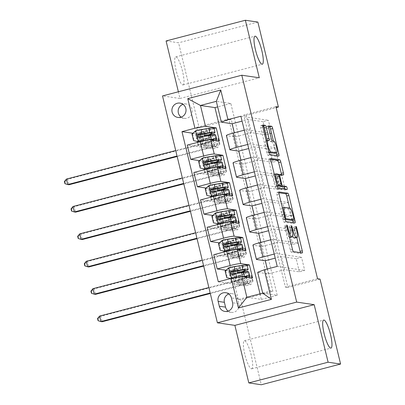 <?xml version="1.0" encoding="UTF-8"?>
<svg xmlns="http://www.w3.org/2000/svg" width="405" height="405" viewBox="0 0 405 405"><rect width="100%" height="100%" fill="white"/><g stroke="black" fill="none" stroke-linecap="round" stroke-linejoin="round"><path stroke-width="0.3" stroke-dasharray="2.02 1.52" d="M289.534 237.29L289.428 237.274A7.108 1.468 75.4 0 1 286.193 230.156L285.474 227.2A1.554 0.319 75.4 0 0 284.766 225.641A1.554 0.319 75.4 0 0 284.74 225.641A1.554 0.319 75.4 0 0 284.791 227.099L290.319 249.956A2.222 0.456 75.4 0 0 291.332 252.183L300.161 253.479A2.222 0.456 75.4 0 0 300.201 253.479A2.222 0.456 75.4 0 0 300.343 252.629M296.779 237.543L294.597 228.536A1.554 0.319 75.4 0 0 293.893 226.982A1.554 0.319 75.4 0 0 293.863 226.982A1.554 0.319 75.4 0 0 293.914 228.435L294.627 231.397L296.769 230.835M292.744 236.485A7.108 1.468 75.4 0 1 290.755 230.825L290.036 227.868A1.554 0.319 75.4 0 0 289.332 226.309A1.554 0.319 75.4 0 0 289.302 226.314A1.554 0.319 75.4 0 0 289.352 227.767L290.066 230.723L292.207 230.167M182.746 84.944A14.489 2.987 75.4 0 0 183.009 84.934A14.489 2.987 75.4 0 0 182.397 70.774A14.489 2.987 75.4 0 0 175.957 56.887A14.489 2.987 75.4 0 0 175.694 56.897A14.489 2.987 75.4 0 0 176.307 71.057A14.489 2.987 75.4 0 0 182.746 84.944M251.424 368.818A14.489 2.987 75.4 0 0 251.687 368.803A14.489 2.987 75.4 0 0 251.075 354.643A14.489 2.987 75.4 0 0 244.635 340.757A14.489 2.987 75.4 0 0 244.367 340.772A14.489 2.987 75.4 0 0 244.979 354.932A14.489 2.987 75.4 0 0 251.424 368.818M181.146 117.141A7.244 7.062 -81.6 0 0 192.071 109.401A7.244 7.062 -81.6 0 0 183.03 104.323M317.545 278.736L285.398 287.13L243.769 115.055L275.916 106.662M299.356 271.836L296.176 258.684L301.533 257.281L304.712 270.434L299.356 271.836L284.614 269.669L268.434 273.891L257.691 272.312M292.729 244.433L289.545 231.28L294.906 229.883L298.085 243.035L292.729 244.433L277.987 242.266L261.807 246.493L253.16 245.222A9.052 0.775 -13.6 0 1 252.933 245.111M286.097 217.034L282.918 203.882L288.274 202.48L291.458 215.632L286.097 217.034L271.355 214.868L255.175 219.09L246.534 217.819A9.052 0.775 -13.6 0 1 246.301 217.713M279.47 189.631L276.286 176.479L281.647 175.081L284.826 188.234L279.47 189.631L264.728 187.464L248.548 191.692L239.902 190.421A9.052 0.775 -13.6 0 1 239.674 190.309M272.838 162.233L269.659 149.081L275.015 147.678L278.2 160.831L272.838 162.233L258.096 160.066L241.917 164.288L233.275 163.018A9.052 0.775 -13.6 0 1 233.047 162.911M266.212 134.83L263.032 121.677L268.388 120.28L271.568 133.432L266.212 134.83L251.47 132.663L235.29 136.89L226.643 135.619A9.052 0.775 -13.6 0 1 226.415 135.508M238.251 299.442L196.622 127.362L228.769 118.969L270.398 291.048L238.251 299.442L240.752 299.806L261.301 384.75M245.779 285.824L242.6 272.671L247.956 271.269L251.14 284.421L245.779 285.824L218.295 281.784M239.152 258.42L235.968 245.268L241.329 243.871L244.509 257.023L239.152 258.42L213.764 254.694M232.521 231.022L229.341 217.87L234.697 216.467L237.882 229.62L232.521 231.022L207.137 227.291M225.894 203.619L222.709 190.466L228.071 189.069L231.25 202.222L225.894 203.619L200.505 199.893M219.267 176.221L216.083 163.068L221.439 161.671L224.623 174.818L219.267 176.221L193.879 172.489M212.635 148.817L209.456 135.665L214.812 134.268L217.991 147.42L212.635 148.817L187.252 145.091M166.08 40.956L178.57 42.788L199.123 127.732L231.265 119.338L272.899 291.413L240.752 299.806M257.863 22.088L178.57 42.788M178.377 91.783L179.997 98.496L162.506 95.924M196.622 127.362L199.123 127.732M320.046 279.106L287.899 287.499L246.27 115.42L276.149 107.619M260.015 293.848L261.362 299.406L246.868 297.28M261.362 299.406L277.223 295.265L262.729 293.139M277.223 295.265L230.82 103.462L216.326 101.336M230.82 103.462L217.672 106.895M268.434 273.891L267.249 269.001M261.807 246.493L260.815 242.408M255.175 219.09L254.188 215.004M248.548 191.692L247.561 187.606M241.917 164.288L240.929 160.203M235.29 136.89L234.303 132.805M285.398 287.13L287.899 287.499M243.769 115.055L246.27 115.42M270.398 291.048L272.899 291.413M228.769 118.969L231.265 119.338M252.578 278.033L236.398 282.26L251.14 284.421M242.6 272.671L226.036 270.236M247.182 265.457L233.214 269.107L247.956 271.269M236.398 282.26L233.214 269.107M235.968 245.268L219.409 242.838M229.341 217.87L212.777 215.435M222.709 190.466L206.15 188.036M216.083 163.068L199.523 160.633M209.456 135.665L192.891 133.235M277.228 266.399L304.712 270.434M274.241 254.051L276.144 253.555L301.533 257.281M296.176 258.684L281.434 256.517L275.228 258.137M284.614 269.669L281.434 256.517M240.904 116.24L268.388 120.28M244.281 130.197L246.184 129.701L271.568 133.432M246.184 129.701L249.632 143.952L275.015 147.678M250.908 157.601L252.811 157.105L278.2 160.831M252.811 157.105L256.259 171.35L281.647 175.081M257.539 184.999L259.443 184.503L284.826 188.234M259.443 184.503L262.891 198.754L288.274 202.48M264.166 212.402L266.07 211.906L291.458 215.632M266.07 211.906L269.517 226.152L294.906 229.883M270.793 239.8L272.697 239.304L298.085 243.035M272.697 239.304L276.144 253.555M245.946 250.634L229.767 254.856L244.509 257.023M240.55 238.059L226.587 241.704L241.329 243.871M229.767 254.856L226.587 241.704M267.614 226.648L269.517 226.152M289.545 231.28L274.803 229.114L268.601 230.734M277.987 242.266L274.803 229.114M260.982 199.25L262.891 198.754M282.918 203.882L268.176 201.715L261.974 203.335M271.355 214.868L268.176 201.715M239.32 223.231L223.14 227.458L237.882 229.62M233.923 210.656L219.956 214.306L234.697 216.467M223.14 227.458L219.956 214.306M254.355 171.847L256.259 171.35M276.286 176.479L261.544 174.312L255.342 175.932M264.728 187.464L261.544 174.312M232.688 195.833L216.508 200.055L231.25 202.222M227.291 183.257L213.329 186.902L228.071 189.069M216.508 200.055L213.329 186.902M247.728 144.448L249.632 143.952M269.659 149.081L254.917 146.914L248.716 148.534M258.096 160.066L254.917 146.914M226.061 168.429L209.881 172.657L224.623 174.818M220.664 155.854L206.697 159.504L221.439 161.671M209.881 172.657L206.697 159.504M263.032 121.677L248.29 119.51L242.084 121.13M251.47 132.663L248.29 119.51M219.429 141.031L203.249 145.253L217.991 147.42M214.037 128.456L200.07 132.101L214.812 134.268M203.249 145.253L200.07 132.101M228.172 311.106A7.017 6.839 -81.6 0 0 238.844 303.674L237.674 298.85A7.017 6.839 -81.6 0 0 228.815 293.964M179.997 98.496L259.291 77.79M290.294 237.376A7.108 1.468 75.4 0 0 290.066 230.723M294.855 238.044A7.108 1.468 75.4 0 0 294.627 231.397M278.848 192.76L276.883 192.471A2.222 0.456 75.4 0 0 276.843 192.476A2.222 0.456 75.4 0 0 276.914 194.552L283.06 219.94A2.222 0.456 75.4 0 0 284.067 222.168L292.896 223.464A2.222 0.456 75.4 0 0 292.942 223.464A2.222 0.456 75.4 0 0 293.078 222.613M292.567 220.133L289.656 208.104M291.686 220.355A1.554 0.319 75.4 0 0 291.61 218.918L290.856 215.794A7.108 1.468 75.4 0 0 287.621 208.681L282.32 207.902A7.108 1.468 75.4 0 0 282.189 207.907A7.108 1.468 75.4 0 0 282.417 214.559L283.171 217.677A1.554 0.319 75.4 0 0 283.88 219.232L285.09 218.918M285.211 219.429L283.88 219.232M285.049 189.165A1.554 0.319 75.4 0 1 284.978 190.026A1.554 0.319 75.4 0 1 284.953 190.026L275.977 188.71A2.222 0.456 75.4 0 1 274.965 186.482L268.819 161.094L270.965 160.537M270.753 159.302L268.793 159.013A2.222 0.456 75.4 0 0 268.748 159.018A2.222 0.456 75.4 0 0 268.819 161.094M280.052 185.91A2.222 0.456 75.4 0 1 279.485 184.245L277.739 177.036A2.222 0.456 75.4 0 1 277.668 174.96A2.222 0.456 75.4 0 1 277.708 174.955L281.293 175.481A2.222 0.456 75.4 0 0 281.333 175.481A2.222 0.456 75.4 0 0 281.47 174.636M278.903 186.204A2.222 0.456 75.4 0 0 278.797 184.143L277.05 176.934A2.222 0.456 75.4 0 0 276.043 174.712L273.993 174.408A5.943 1.225 75.4 0 0 273.886 174.413A5.943 1.225 75.4 0 0 274.134 180.225A5.943 1.225 75.4 0 0 276.777 185.92L277.086 185.839M277.116 185.971L276.777 185.92M269.021 152.513L268.662 152.457A5.943 1.225 75.4 0 1 266.019 146.762A5.943 1.225 75.4 0 1 265.766 140.955A5.943 1.225 75.4 0 1 265.877 140.95L266.844 141.092A2.222 0.456 75.4 0 0 266.885 141.087A2.222 0.456 75.4 0 0 267.037 140.621M274.58 153.308A5.943 1.225 75.4 0 0 274.332 147.501A5.943 1.225 75.4 0 0 271.689 141.801L273.831 141.244M268.495 126.704L266.536 126.416A2.222 0.456 75.4 0 0 266.495 126.416A2.222 0.456 75.4 0 0 266.566 128.496L269.193 139.36A2.222 0.456 75.4 0 0 270.206 141.583L271.689 141.801M276.291 152.862L273.466 141.188M262.658 125.844L260.699 125.555A2.222 0.456 75.4 0 0 260.658 125.56A2.222 0.456 75.4 0 0 260.729 127.636L266.87 153.024A2.222 0.456 75.4 0 0 267.882 155.252L276.711 156.548A2.222 0.456 75.4 0 0 276.752 156.548A2.222 0.456 75.4 0 0 276.888 155.697M246.706 277.172A14.372 1.225 -13.6 0 1 239.654 279.754L238.646 275.587L234.571 276.767A8.262 0.704 166.4 0 0 230.394 278.417A8.262 0.704 166.4 0 0 230.607 278.518L231.417 278.64A1.357 0.278 75.4 0 0 231.437 278.635A1.357 0.278 75.4 0 0 231.397 277.369A1.357 0.278 75.4 0 0 230.779 276.007L229.969 275.891A8.262 0.704 -13.6 0 1 229.762 275.79A8.262 0.704 -13.6 0 1 233.933 274.134L237.259 273.173M247.121 265.224A17.314 1.478 -13.6 0 1 238.378 268.687L239.385 272.854L235.305 274.033A5.321 0.456 166.4 0 0 232.622 275.096A5.321 0.456 166.4 0 0 232.753 275.162L233.564 275.279A1.357 0.278 -104.6 0 1 234.181 276.64A1.357 0.278 -104.6 0 1 234.227 277.911A1.357 0.278 -104.6 0 1 234.201 277.911L233.391 277.789A5.321 0.456 -13.6 0 1 233.255 277.729A5.321 0.456 -13.6 0 1 235.943 276.666L240.018 275.481L241.031 279.647L236.95 280.827A5.321 0.456 166.4 0 0 234.262 281.89A5.321 0.456 166.4 0 0 234.399 281.956L239.755 282.746A4.916 0.42 -13.6 0 0 241.886 282.503L243.375 282.224L249.475 283.12L244.114 284.523L231.614 282.685L230.607 278.518M230.779 278.524L231.528 278.696A5.999 0.511 -13.6 0 1 236.768 277.572L242.939 276.62M231.528 278.696L232.181 278.787A3.058 0.258 -13.6 0 1 234.794 278.23L242.58 277.03A14.372 1.225 -13.6 0 1 244.215 276.807M239.654 279.754L235.578 280.933A8.262 0.704 166.4 0 0 231.402 282.584A8.262 0.704 166.4 0 0 231.614 282.685M247.931 277.349A17.314 1.478 -13.6 0 1 241.031 279.647M225.119 271.046L225.772 271.137L229.529 267.826A3.058 0.258 -13.6 0 1 232.141 267.27L239.932 266.07A14.372 1.225 -13.6 0 1 244.261 265.918A14.372 1.225 -13.6 0 1 237.001 268.793L232.926 269.973A8.262 0.704 166.4 0 0 228.754 271.623A8.262 0.704 166.4 0 0 228.962 271.725L241.466 273.562L243.673 276.529L245.901 276.853A11.32 0.967 -13.6 0 1 246.184 276.99A11.32 0.967 -13.6 0 1 237.684 280.022L208.864 287.545M229.529 267.826L228.876 267.735M238.378 268.687L234.298 269.867A5.321 0.456 166.4 0 0 231.614 270.93A5.321 0.456 166.4 0 0 231.746 270.996L237.102 271.785A4.916 0.42 166.4 0 0 239.233 271.542L240.727 271.264L246.822 272.16L241.466 273.562M225.772 271.137L227.362 277.714L226.714 277.622M232.181 278.787L227.362 277.714M248.766 272.018A17.314 1.478 -13.6 0 1 240.018 275.481M238.646 275.587A14.372 1.225 166.4 0 0 245.906 272.712A14.372 1.225 166.4 0 0 241.572 272.864L233.786 274.063A3.058 0.258 166.4 0 0 232.91 274.225L231.645 274.139M249.475 283.12L250.356 280.609L245 282.007L247.227 282.336A11.32 0.967 -13.6 0 1 247.511 282.472A11.32 0.967 -13.6 0 1 239.011 285.5L210.19 293.023M245 282.007L244.114 284.523M240.727 271.264L243.375 282.224M97.549 318.512L98.05 318.583L98.582 320.775L102.141 321.747L100.815 316.27L238.935 280.204A16.975 1.448 166.4 0 0 251.687 275.663A16.975 1.448 166.4 0 0 251.257 275.456L249.029 275.127L246.822 272.16M210.306 293.503L240.261 285.682A16.975 1.448 166.4 0 0 253.014 281.141A16.975 1.448 166.4 0 0 252.583 280.938L250.356 280.609M98.582 320.775L98.081 320.704M98.05 318.583L100.815 316.27L99.564 316.082M243.673 276.529L249.029 275.127M240.079 249.769A14.372 1.225 -13.6 0 1 233.027 252.35L232.019 248.184L227.939 249.369A8.262 0.704 166.4 0 0 223.768 251.019A8.262 0.704 166.4 0 0 223.975 251.12L224.785 251.237A1.357 0.278 75.4 0 0 224.81 251.237A1.357 0.278 75.4 0 0 224.77 249.966A1.357 0.278 75.4 0 0 224.147 248.609L223.337 248.488A8.262 0.704 -13.6 0 1 223.13 248.386A8.262 0.704 -13.6 0 1 227.306 246.736L230.632 245.774M240.494 237.826A17.314 1.478 -13.6 0 1 231.746 241.289L232.753 245.45L228.678 246.635A5.321 0.456 166.4 0 0 225.99 247.698A5.321 0.456 166.4 0 0 226.127 247.759L226.937 247.88A1.357 0.278 -104.6 0 1 227.554 249.237A1.357 0.278 -104.6 0 1 227.595 250.508A1.357 0.278 -104.6 0 1 227.569 250.508L226.76 250.391A5.321 0.456 -13.6 0 1 226.628 250.325A5.321 0.456 -13.6 0 1 229.316 249.262L233.391 248.083L234.399 252.249L230.323 253.429A5.321 0.456 166.4 0 0 227.635 254.492A5.321 0.456 166.4 0 0 227.767 254.558L233.128 255.342A4.916 0.42 -13.6 0 0 235.259 255.099L236.748 254.826L242.843 255.722L237.487 257.119L224.983 255.282L223.975 251.12M229.513 250.624L235.953 249.627A14.372 1.225 -13.6 0 1 237.588 249.404M233.027 252.35L228.946 253.53A8.262 0.704 166.4 0 0 224.775 255.185A8.262 0.704 166.4 0 0 224.983 255.282M241.299 249.951A17.314 1.478 -13.6 0 1 234.399 252.249M218.492 243.643L219.14 243.739L222.897 240.428A3.058 0.258 -13.6 0 1 225.514 239.871L233.3 238.666A14.372 1.225 -13.6 0 1 237.634 238.515A14.372 1.225 -13.6 0 1 230.374 241.39L226.299 242.57A8.262 0.704 166.4 0 0 222.122 244.225A8.262 0.704 166.4 0 0 222.33 244.321L234.834 246.159L237.046 249.126L239.269 249.455A11.32 0.967 -13.6 0 1 239.557 249.591A11.32 0.967 -13.6 0 1 231.052 252.619L202.237 260.142M222.897 240.428L222.249 240.332M231.746 241.289L227.671 242.468A5.321 0.456 166.4 0 0 224.983 243.532A5.321 0.456 166.4 0 0 225.119 243.597L230.475 244.382A4.916 0.42 166.4 0 0 232.607 244.139L234.095 243.866L240.195 244.762L234.834 246.159M219.14 243.739L220.735 250.315L220.082 250.219M225.55 251.389L220.735 250.315M242.139 244.62A17.314 1.478 -13.6 0 1 233.391 248.083M232.019 248.184A14.372 1.225 166.4 0 0 239.279 245.314A14.372 1.225 166.4 0 0 234.946 245.465L227.159 246.665A3.058 0.258 166.4 0 0 226.279 246.822L225.013 246.741M242.843 255.722L243.729 253.206L238.368 254.608L240.595 254.932A11.32 0.967 -13.6 0 1 240.884 255.069A11.32 0.967 -13.6 0 1 232.379 258.101L203.563 265.624M238.368 254.608L237.487 257.119M234.095 243.866L236.748 254.826M90.922 291.109L91.424 291.185L91.95 293.377L95.509 294.349L94.183 288.866L232.303 252.801A16.975 1.448 166.4 0 0 245.055 248.26A16.975 1.448 166.4 0 0 244.63 248.057L242.403 247.728L240.195 244.762M203.68 266.105L233.629 258.284A16.975 1.448 166.4 0 0 246.382 253.743A16.975 1.448 166.4 0 0 245.956 253.535L243.729 253.206M91.95 293.377L91.454 293.301M91.424 291.185L94.183 288.866L92.937 288.684M237.046 249.126L242.403 247.728M233.447 222.37A14.372 1.225 -13.6 0 1 226.395 224.952L225.388 220.786L221.312 221.965A8.262 0.704 166.4 0 0 217.141 223.616A8.262 0.704 166.4 0 0 217.348 223.717L218.158 223.838A1.357 0.278 75.4 0 0 218.184 223.833A1.357 0.278 75.4 0 0 218.138 222.568A1.357 0.278 75.4 0 0 217.52 221.206L216.71 221.09A8.262 0.704 -13.6 0 1 216.503 220.988A8.262 0.704 -13.6 0 1 220.674 219.333L224.006 218.371M233.867 210.423A17.314 1.478 -13.6 0 1 225.119 213.886L226.127 218.052L222.051 219.232A5.321 0.456 166.4 0 0 219.363 220.295A5.321 0.456 166.4 0 0 219.495 220.36L220.305 220.477A1.357 0.278 -104.6 0 1 220.922 221.839A1.357 0.278 -104.6 0 1 220.968 223.109A1.357 0.278 -104.6 0 1 220.943 223.109L220.133 222.988A5.321 0.456 -13.6 0 1 220.001 222.927A5.321 0.456 -13.6 0 1 222.684 221.864L226.765 220.679L227.772 224.846L223.692 226.025A5.321 0.456 166.4 0 0 221.008 227.089A5.321 0.456 166.4 0 0 221.14 227.154L226.496 227.944A4.916 0.42 -13.6 0 0 228.628 227.701L230.121 227.423L236.216 228.319L230.86 229.721L218.356 227.883L217.348 223.717M222.882 223.221L229.326 222.229A14.372 1.225 -13.6 0 1 230.961 222.006M226.395 224.952L222.32 226.132A8.262 0.704 166.4 0 0 218.148 227.782A8.262 0.704 166.4 0 0 218.356 227.883M234.672 222.548A17.314 1.478 -13.6 0 1 227.772 224.846M211.866 216.245L212.514 216.336L216.27 213.025A3.058 0.258 -13.6 0 1 218.887 212.468L226.673 211.268A14.372 1.225 -13.6 0 1 231.007 211.116A14.372 1.225 -13.6 0 1 223.747 213.992L219.667 215.171A8.262 0.704 166.4 0 0 215.495 216.822A8.262 0.704 166.4 0 0 215.703 216.923L228.207 218.761L230.415 221.727L232.642 222.051A11.32 0.967 -13.6 0 1 232.926 222.188A11.32 0.967 -13.6 0 1 224.426 225.22L195.61 232.743M216.27 213.025L215.622 212.934M225.119 213.886L221.039 215.065A5.321 0.456 166.4 0 0 218.356 216.128A5.321 0.456 166.4 0 0 218.487 216.194L223.849 216.984A4.916 0.42 166.4 0 0 225.98 216.741L227.468 216.462L233.564 217.358L228.207 218.761M212.514 216.336L214.103 222.912L213.455 222.821M218.923 223.985L214.103 222.912M235.507 217.217A17.314 1.478 -13.6 0 1 226.765 220.679M225.388 220.786A14.372 1.225 166.4 0 0 232.647 217.91A14.372 1.225 166.4 0 0 228.314 218.062L220.528 219.262A3.058 0.258 166.4 0 0 219.652 219.424L218.386 219.343M236.216 228.319L237.097 225.808L231.741 227.205L233.969 227.534A11.32 0.967 -13.6 0 1 234.252 227.671A11.32 0.967 -13.6 0 1 225.752 230.698L196.936 238.221M231.741 227.205L230.86 229.721M227.468 216.462L230.121 227.423M84.296 263.711L84.792 263.782L85.323 265.974L88.882 266.946L87.556 261.468L225.676 225.403A16.975 1.448 166.4 0 0 238.429 220.862A16.975 1.448 166.4 0 0 237.998 220.654L235.771 220.325L233.564 217.358M197.048 238.702L227.002 230.88A16.975 1.448 166.4 0 0 239.755 226.339A16.975 1.448 166.4 0 0 239.325 226.137L237.097 225.808M85.323 265.974L84.822 265.903M84.792 263.782L87.556 261.468L86.305 261.281M230.415 221.727L235.771 220.325M226.82 194.967A14.372 1.225 -13.6 0 1 219.768 197.549L218.761 193.382L214.68 194.567A8.262 0.704 166.4 0 0 210.509 196.217A8.262 0.704 166.4 0 0 210.716 196.319L211.526 196.435A1.357 0.278 75.4 0 0 211.552 196.435A1.357 0.278 75.4 0 0 211.511 195.164A1.357 0.278 75.4 0 0 210.894 193.808L210.084 193.686A8.262 0.704 -13.6 0 1 209.871 193.585A8.262 0.704 -13.6 0 1 214.048 191.935L217.374 190.973M227.235 183.025A17.314 1.478 -13.6 0 1 218.487 186.487L219.5 190.649L215.419 191.833A5.321 0.456 166.4 0 0 212.731 192.896A5.321 0.456 166.4 0 0 212.868 192.957L213.678 193.079A1.357 0.278 -104.6 0 1 214.296 194.435A1.357 0.278 -104.6 0 1 214.341 195.706A1.357 0.278 -104.6 0 1 214.316 195.706L213.506 195.59A5.321 0.456 -13.6 0 1 213.369 195.524A5.321 0.456 -13.6 0 1 216.057 194.461L220.133 193.281L221.14 197.448L217.065 198.627A5.321 0.456 166.4 0 0 214.377 199.69A5.321 0.456 166.4 0 0 214.513 199.756L219.869 200.541A4.916 0.42 -13.6 0 0 222.001 200.298L223.489 200.024L229.584 200.92L224.228 202.318L211.724 200.48L210.716 196.319M216.255 195.823L222.694 194.83A14.372 1.225 -13.6 0 1 224.329 194.602M219.768 197.549L215.688 198.728A8.262 0.704 166.4 0 0 211.516 200.384A8.262 0.704 166.4 0 0 211.724 200.48M228.045 195.149A17.314 1.478 -13.6 0 1 221.14 197.448M205.234 188.841L205.887 188.938L209.638 185.627A3.058 0.258 -13.6 0 1 212.255 185.07L220.042 183.87A14.372 1.225 -13.6 0 1 224.375 183.713A14.372 1.225 -13.6 0 1 217.115 186.589L213.04 187.768A8.262 0.704 166.4 0 0 208.864 189.424A8.262 0.704 166.4 0 0 209.076 189.52L221.576 191.357L223.788 194.324L226.015 194.653A11.32 0.967 -13.6 0 1 226.299 194.79A11.32 0.967 -13.6 0 1 217.799 197.817L188.978 205.34M209.638 185.627L208.99 185.53M218.487 186.487L214.412 187.667A5.321 0.456 166.4 0 0 211.724 188.73A5.321 0.456 166.4 0 0 211.861 188.796L217.217 189.581A4.916 0.42 166.4 0 0 219.348 189.338L220.836 189.064L226.937 189.96L221.576 191.357M205.887 188.938L207.476 195.514L206.823 195.418M212.291 196.587L207.476 195.514M228.881 189.818A17.314 1.478 -13.6 0 1 220.133 193.281M218.761 193.382A14.372 1.225 166.4 0 0 226.02 190.512A14.372 1.225 166.4 0 0 221.687 190.664L213.901 191.864A3.058 0.258 166.4 0 0 213.025 192.021L211.759 191.94M229.584 200.92L230.47 198.404L225.114 199.807L227.342 200.131A11.32 0.967 -13.6 0 1 227.625 200.267A11.32 0.967 -13.6 0 1 219.125 203.3L190.304 210.823M225.114 199.807L224.228 202.318M220.836 189.064L223.489 200.024M77.664 236.307L78.165 236.383L78.697 238.575L82.25 239.547L80.929 234.065L219.044 197.999A16.975 1.448 166.4 0 0 231.797 193.458A16.975 1.448 166.4 0 0 231.371 193.256L229.144 192.927L226.937 189.96M190.421 211.304L220.371 203.482A16.975 1.448 166.4 0 0 233.123 198.941A16.975 1.448 166.4 0 0 232.698 198.733L230.47 198.404M78.697 238.575L78.195 238.499M78.165 236.383L80.929 234.065L79.679 233.882M223.788 194.324L229.144 192.927M220.188 167.569A14.372 1.225 -13.6 0 1 213.136 170.151L212.129 165.984L208.054 167.164A8.262 0.704 166.4 0 0 203.882 168.814A8.262 0.704 166.4 0 0 204.09 168.915L204.9 169.037A1.357 0.278 75.4 0 0 204.925 169.032A1.357 0.278 75.4 0 0 204.879 167.766A1.357 0.278 75.4 0 0 204.262 166.404L203.452 166.288A8.262 0.704 -13.6 0 1 203.244 166.187A8.262 0.704 -13.6 0 1 207.416 164.531L210.747 163.569M220.609 155.621A17.314 1.478 -13.6 0 1 211.861 159.084L212.868 163.25L208.793 164.43A5.321 0.456 166.4 0 0 206.105 165.493A5.321 0.456 166.4 0 0 206.236 165.559L207.046 165.675A1.357 0.278 -104.6 0 1 207.669 167.037A1.357 0.278 -104.6 0 1 207.709 168.308A1.357 0.278 -104.6 0 1 207.684 168.308L206.874 168.186A5.321 0.456 -13.6 0 1 206.742 168.126A5.321 0.456 -13.6 0 1 209.425 167.062L213.506 165.883L214.513 170.044L210.433 171.224A5.321 0.456 166.4 0 0 207.75 172.292A5.321 0.456 166.4 0 0 207.881 172.353L213.243 173.143A4.916 0.42 -13.6 0 0 215.374 172.9L216.862 172.621L222.958 173.517L217.601 174.919L205.097 173.082L204.09 168.915M209.623 168.419L216.067 167.427A14.372 1.225 -13.6 0 1 217.703 167.204M213.136 170.151L209.061 171.33A8.262 0.704 166.4 0 0 204.889 172.981A8.262 0.704 166.4 0 0 205.097 173.082M221.413 167.746A17.314 1.478 -13.6 0 1 214.513 170.044M198.607 161.443L199.255 161.539L203.011 158.223A3.058 0.258 -13.6 0 1 205.629 157.666L213.415 156.467A14.372 1.225 -13.6 0 1 217.748 156.315A14.372 1.225 -13.6 0 1 210.489 159.19L206.408 160.37A8.262 0.704 166.4 0 0 202.237 162.02A8.262 0.704 166.4 0 0 202.444 162.121L214.949 163.959L217.156 166.926L219.383 167.25A11.32 0.967 -13.6 0 1 219.672 167.386A11.32 0.967 -13.6 0 1 211.167 170.419L182.351 177.942M203.011 158.223L202.363 158.132M211.861 159.084L207.785 160.264A5.321 0.456 166.4 0 0 205.097 161.332A5.321 0.456 166.4 0 0 205.229 161.393L210.59 162.182A4.916 0.42 166.4 0 0 212.721 161.939L214.21 161.661L220.305 162.557L214.949 163.959M199.255 161.539L200.845 168.115L200.197 168.019M205.664 169.184L200.845 168.115M222.249 162.415A17.314 1.478 -13.6 0 1 213.506 165.883M212.129 165.984A14.372 1.225 166.4 0 0 219.394 163.109A14.372 1.225 166.4 0 0 215.06 163.261L207.274 164.46A3.058 0.258 166.4 0 0 206.393 164.622L205.127 164.541M222.958 173.517L223.844 171.006L218.482 172.403L220.71 172.732A11.32 0.967 -13.6 0 1 220.993 172.869A11.32 0.967 -13.6 0 1 212.493 175.897L183.678 183.419M218.482 172.403L217.601 174.919M214.21 161.661L216.862 172.621M71.037 208.909L71.533 208.98L72.065 211.172L75.624 212.144L74.297 206.666L212.417 170.601A16.975 1.448 166.4 0 0 225.17 166.06A16.975 1.448 166.4 0 0 224.745 165.853L222.517 165.529L220.305 162.557M183.794 183.9L213.744 176.079A16.975 1.448 166.4 0 0 226.496 171.538A16.975 1.448 166.4 0 0 226.066 171.335L223.844 171.006M72.065 211.172L71.564 211.101M71.533 208.98L74.297 206.666L73.047 206.479M217.156 166.926L222.517 165.529M213.562 140.165A14.372 1.225 -13.6 0 1 206.51 142.747L205.502 138.581L201.427 139.765A8.262 0.704 166.4 0 0 197.25 141.416A8.262 0.704 166.4 0 0 197.458 141.517L198.268 141.634A1.357 0.278 75.4 0 0 198.293 141.634A1.357 0.278 75.4 0 0 198.253 140.363A1.357 0.278 75.4 0 0 197.635 139.006L196.825 138.885A8.262 0.704 -13.6 0 1 196.617 138.783A8.262 0.704 -13.6 0 1 200.789 137.133L204.115 136.171M213.977 128.223A17.314 1.478 -13.6 0 1 205.234 131.686L206.241 135.847L202.161 137.032A5.321 0.456 166.4 0 0 199.478 138.095A5.321 0.456 166.4 0 0 199.609 138.156L200.419 138.277A1.357 0.278 -104.6 0 1 201.037 139.634A1.357 0.278 -104.6 0 1 201.082 140.905A1.357 0.278 -104.6 0 1 201.057 140.91L200.247 140.788A5.321 0.456 -13.6 0 1 200.11 140.722A5.321 0.456 -13.6 0 1 202.799 139.659L206.874 138.48L207.881 142.646L203.806 143.826A5.321 0.456 166.4 0 0 201.118 144.889A5.321 0.456 166.4 0 0 201.255 144.955L206.611 145.739A4.916 0.42 -13.6 0 0 208.742 145.496L210.23 145.223L216.331 146.119L210.97 147.516L198.465 145.678L197.458 141.517M202.996 141.021L209.436 140.029A14.372 1.225 -13.6 0 1 211.071 139.801M206.51 142.747L202.434 143.927A8.262 0.704 166.4 0 0 198.258 145.582A8.262 0.704 166.4 0 0 198.465 145.678M214.787 140.348A17.314 1.478 -13.6 0 1 207.881 142.646M191.975 134.04L192.628 134.136L196.385 130.825A3.058 0.258 -13.6 0 1 198.997 130.268L206.783 129.068A14.372 1.225 -13.6 0 1 211.116 128.911A14.372 1.225 -13.6 0 1 203.857 131.787L199.781 132.967A8.262 0.704 166.4 0 0 195.61 134.622A8.262 0.704 166.4 0 0 195.817 134.718L208.322 136.556L210.529 139.523L212.757 139.852A11.32 0.967 -13.6 0 1 213.04 139.988A11.32 0.967 -13.6 0 1 204.54 143.016L175.719 150.538M196.385 130.825L195.731 130.729M205.234 131.686L201.153 132.865A5.321 0.456 166.4 0 0 198.47 133.928A5.321 0.456 166.4 0 0 198.602 133.994L203.958 134.779A4.916 0.42 166.4 0 0 206.089 134.536L207.583 134.263L213.678 135.159L208.322 136.556M192.628 134.136L194.218 140.712L193.57 140.616M199.032 141.785L194.218 140.712M215.622 135.017A17.314 1.478 -13.6 0 1 206.874 138.48M205.502 138.581A14.372 1.225 166.4 0 0 212.762 135.71A14.372 1.225 166.4 0 0 208.428 135.862L200.642 137.062A3.058 0.258 166.4 0 0 199.766 137.219L198.501 137.138M216.331 146.119L217.212 143.608L211.856 145.005L214.083 145.329A11.32 0.967 -13.6 0 1 214.367 145.466A11.32 0.967 -13.6 0 1 205.867 148.498L177.046 156.021M211.856 145.005L210.97 147.516M207.583 134.263L210.23 145.223M64.405 181.506L64.906 181.582L65.438 183.774L68.997 184.746L67.67 179.263L205.791 143.198A16.975 1.448 166.4 0 0 218.543 138.657A16.975 1.448 166.4 0 0 218.113 138.454L215.885 138.125L213.678 135.159M177.162 156.502L207.112 148.681A16.975 1.448 166.4 0 0 219.864 144.139A16.975 1.448 166.4 0 0 219.439 143.932L217.212 143.608M65.438 183.774L64.937 183.698M64.906 181.582L67.67 179.263L66.42 179.081M210.529 139.523L215.885 138.125M284.791 227.099L286.932 226.537M293.914 228.435L296.055 227.878M289.352 227.767L291.494 227.205M253.16 245.222L256.608 259.468M246.534 217.819L249.976 232.07M239.902 190.421L243.349 204.667M233.275 163.018L236.722 177.269M226.643 135.619L230.091 149.865M238.844 303.674L232.597 302.753M237.674 298.85L231.427 297.933M286.193 230.156L287.712 229.762M290.036 227.868L291.559 227.473M290.755 230.825L292.273 230.43M294.597 228.536L296.121 228.142M300.161 253.479L302.302 252.917M291.332 252.183L293.473 251.621M290.319 249.956L292.461 249.399M285.474 227.2L286.993 226.8M276.883 192.471L278.949 191.935M292.896 223.464L295.042 222.902M284.067 222.168L286.214 221.606M283.06 219.94L285.201 219.383M276.914 194.552L279.06 193.995M283.171 217.677L284.69 217.277M291.61 218.918L293.752 218.356M290.856 215.794L292.997 215.237M287.621 208.681L289.762 208.119M282.32 207.902L284.462 207.345M282.417 214.559L283.935 214.159M274.965 186.482L277.106 185.925M268.793 159.013L270.859 158.477M281.293 175.481L283.434 174.925M277.708 174.955L279.855 174.398M277.739 177.036L279.258 176.641M279.485 184.245L280.999 183.845M284.953 190.026L287.094 189.469M275.977 188.71L278.119 188.148M273.993 174.408L276.139 173.851M278.797 184.143L280.938 183.581M277.05 176.934L279.197 176.372M276.043 174.712L278.184 174.15M266.844 141.092L268.986 140.53M265.877 140.95L268.019 140.388M268.662 152.457L268.991 152.371M270.206 141.583L272.347 141.026M269.193 139.36L271.335 138.799M266.566 128.496L268.707 127.934M266.536 126.416L268.601 125.874M276.711 156.548L278.853 155.986M267.882 155.252L270.024 154.69M266.87 153.024L269.011 152.467M260.729 127.636L262.87 127.079M260.699 125.555L262.764 125.018M234.201 277.911L231.417 278.64M231.341 278.387L231.407 278.665M232.06 278.761L229.432 267.913M242.58 277.03L241.572 272.864M233.391 277.789L234.399 281.956M237.102 271.785L239.755 282.746M231.746 270.996L232.753 275.162M229.969 275.891L228.962 271.725M247.227 282.336L245.901 276.853M235.943 276.666L236.95 280.827M234.298 269.867L235.305 274.033M235.578 280.933L234.571 276.767M233.933 274.134L233.842 273.755M233.275 271.416L232.926 269.973M237.482 270.768L237.001 268.793M240.94 270.236L239.932 266.07M234.794 278.23L233.786 274.063M233.153 271.436L232.141 267.27M239.233 271.542L241.886 282.503M252.583 280.938L251.257 275.456M239.011 285.5L237.684 280.022M240.261 285.682L238.935 280.204M232.91 274.225L232.192 274.119M233.564 275.279L230.779 276.007M227.569 250.508L224.785 251.237M225.428 251.363L222.806 240.509M235.953 249.627L234.946 245.465M226.76 250.391L227.767 254.558M230.475 244.382L233.128 255.342M225.119 243.597L226.127 247.759M223.337 248.488L222.33 244.321M240.595 254.932L239.269 249.455M229.316 249.262L230.323 253.429M227.671 242.468L228.678 246.635M228.946 253.53L228.314 250.908M228.288 250.811L227.939 249.369M227.306 246.736L227.21 246.356M226.648 244.012L226.299 242.57M230.85 243.364L230.374 241.39M234.308 242.833L233.3 238.666M228.167 250.832L227.159 246.665M226.522 244.033L225.514 239.871M232.607 244.139L235.259 255.099M245.956 253.535L244.63 248.057M232.379 258.101L231.052 252.619M233.629 258.284L232.303 252.801M226.279 246.822L225.56 246.716M226.937 247.88L224.147 248.609M220.943 223.109L218.158 223.838M218.801 223.96L216.174 213.111M229.326 222.229L228.314 218.062M220.133 222.988L221.14 227.154M223.849 216.984L226.496 227.944M218.487 216.194L219.495 220.36M216.71 221.09L215.703 216.923M233.969 227.534L232.642 222.051M222.684 221.864L223.692 226.025M221.039 215.065L222.051 219.232M222.32 226.132L221.687 223.504M221.662 223.408L221.312 221.965M220.674 219.333L220.583 218.953M220.016 216.614L219.667 215.171M224.223 215.966L223.747 213.992M227.681 215.435L226.673 211.268M221.535 223.428L220.528 219.262M219.895 216.635L218.887 212.468M225.98 216.741L228.628 227.701M239.325 226.137L237.998 220.654M225.752 230.698L224.426 225.22M227.002 230.88L225.676 225.403M219.652 219.424L218.933 219.318M220.305 220.477L217.52 221.206M214.316 195.706L211.526 196.435M212.169 196.562L209.547 185.708M222.694 194.83L221.687 190.664M213.506 195.59L214.513 199.756M217.217 189.581L219.869 200.541M211.861 188.796L212.868 192.957M210.084 193.686L209.076 189.52M227.342 200.131L226.015 194.653M216.057 194.461L217.065 198.627M214.412 187.667L215.419 191.833M215.688 198.728L215.055 196.106M215.03 196.01L214.68 194.567M214.048 191.935L213.956 191.555M213.389 189.211L213.04 187.768M217.596 188.563L217.115 186.589M221.049 188.031L220.042 183.87M214.908 196.03L213.901 191.864M213.263 189.231L212.255 185.07M219.348 189.338L222.001 200.298M232.698 198.733L231.371 193.256M219.125 203.3L217.799 197.817M220.371 203.482L219.044 197.999M213.025 192.021L212.306 191.914M213.678 193.079L210.894 193.808M207.684 168.308L204.9 169.037M205.543 169.158L202.915 158.309M216.067 167.427L215.06 163.261M206.874 168.186L207.881 172.353M210.59 162.182L213.243 173.143M205.229 161.393L206.236 165.559M203.452 166.288L202.444 162.121M220.71 172.732L219.383 167.25M209.425 167.062L210.433 171.224M207.785 160.264L208.793 164.43M209.061 171.33L208.428 168.703M208.403 168.607L208.054 167.164M207.416 164.531L207.325 164.152M206.758 161.813L206.408 160.37M210.965 161.165L210.489 159.19M214.422 160.633L213.415 156.467M208.281 168.627L207.274 164.46M206.636 161.833L205.629 157.666M212.721 161.939L215.374 172.9M226.066 171.335L224.745 165.853M212.493 175.897L211.167 170.419M213.744 176.079L212.417 170.601M206.393 164.622L205.674 164.516M207.046 165.675L204.262 166.404M201.057 140.91L198.268 141.634M198.916 141.76L196.288 130.906M209.436 140.029L208.428 135.862M200.247 140.788L201.255 144.955M203.958 134.779L206.611 145.739M198.602 133.994L199.609 138.156M196.825 138.885L195.817 134.718M214.083 145.329L212.757 139.852M202.799 139.659L203.806 143.826M201.153 132.865L202.161 137.032M202.434 143.927L201.796 141.304M201.776 141.208L201.427 139.765M200.789 137.133L200.698 136.753M200.131 134.414L199.781 132.967M204.338 133.761L203.857 131.787M207.795 133.23L206.783 129.068M201.649 141.229L200.642 137.062M200.004 134.43L198.997 130.268M206.089 134.536L208.742 145.496M219.439 143.932L218.113 138.454M205.867 148.498L204.54 143.016M207.112 148.681L205.791 143.198M199.766 137.219L199.047 137.113M200.419 138.277L197.635 139.006M284.74 225.641L286.882 225.084M293.863 226.982L296.004 226.425M289.302 226.314L291.443 225.752M183.009 84.934L262.303 64.228M251.687 368.803L330.981 348.103M184.159 118.356L177.911 117.44M231.179 312.351L224.932 311.43M232.05 293.64L225.808 292.724M186.265 104.024L180.017 103.108M244.367 340.772L323.661 320.066M175.694 56.897L254.983 36.197M300.201 253.479L302.343 252.917M292.942 223.464L295.083 222.902M276.843 192.476L278.989 191.914M268.748 159.018L270.894 158.456M281.333 175.481L283.475 174.919M277.668 174.96L278.625 174.707M284.978 190.026L287.125 189.464M273.886 174.413L274.296 174.307M266.885 141.087L269.026 140.53M265.766 140.955L266.201 140.839M266.495 126.416L268.636 125.859M276.752 156.548L278.893 155.986M260.658 125.56L262.799 124.998M234.227 277.911L231.437 278.635M246.913 276.878L245.906 272.712M233.255 277.729L234.262 281.89M231.614 270.93L232.622 275.096M230.445 278.615L231.402 282.584M228.754 271.623L229.762 275.79M245.268 270.079L244.261 265.918M247.511 282.472L246.184 276.99M253.014 281.141L251.687 275.663M227.595 250.508L224.81 251.237M240.286 249.475L239.279 245.314M226.628 250.325L227.635 254.492M224.983 243.532L225.99 247.698M224.011 252.016L224.775 255.185M222.122 244.225L223.13 248.386M238.641 242.681L237.634 238.515M240.884 255.069L239.557 249.591M246.382 253.743L245.055 248.26M220.968 223.109L218.184 223.833M233.655 222.077L232.647 217.91M220.001 222.927L221.008 227.089M218.356 216.128L219.363 220.295M217.379 224.618L218.148 227.782M215.495 216.822L216.503 220.988M232.014 215.278L231.007 211.116M234.252 227.671L232.926 222.188M239.755 226.339L238.429 220.862M214.341 195.706L211.552 196.435M227.028 194.673L226.02 190.512M213.369 195.524L214.377 199.69M211.724 188.73L212.731 192.896M210.752 197.215L211.516 200.384M208.864 189.424L209.871 193.585M225.382 187.88L224.375 183.713M227.625 200.267L226.299 194.79M233.123 198.941L231.797 193.458M207.709 168.308L204.925 169.032M220.401 167.275L219.394 163.109M206.742 168.126L207.75 172.292M205.097 161.332L206.105 165.493M204.12 169.816L204.889 172.981M202.237 162.02L203.244 166.187M218.756 160.476L217.748 156.315M220.993 172.869L219.672 167.386M226.496 171.538L225.17 166.06M201.082 140.905L198.293 141.634M213.769 139.872L212.762 135.71M200.11 140.722L201.118 144.889M198.47 133.928L199.478 138.095M197.493 142.413L198.258 145.582M195.61 134.622L196.617 138.783M212.124 133.078L211.116 128.911M214.367 145.466L213.04 139.988M219.864 144.139L218.543 138.657"/><path stroke-width="0.61" d="M286.912 225.084A1.554 0.319 75.4 0 0 286.882 225.084A1.554 0.319 75.4 0 0 286.932 226.537L292.461 249.399A2.222 0.456 75.4 0 0 293.473 251.621L302.302 252.917A2.222 0.456 75.4 0 0 302.343 252.917A2.222 0.456 75.4 0 0 302.272 250.842L296.743 227.98A1.554 0.319 75.4 0 0 296.035 226.42A1.554 0.319 75.4 0 0 296.004 226.425A1.554 0.319 75.4 0 0 296.055 227.878L296.769 230.835A7.108 1.468 75.4 0 1 296.997 237.487A7.108 1.468 75.4 0 1 296.865 237.492L296.131 237.381A7.108 1.468 75.4 0 1 292.896 230.268L292.182 227.306A1.554 0.319 75.4 0 0 291.473 225.752A1.554 0.319 75.4 0 0 291.443 225.752A1.554 0.319 75.4 0 0 291.494 227.205L292.207 230.167A7.108 1.468 75.4 0 1 292.435 236.814A7.108 1.468 75.4 0 1 292.304 236.819L291.57 236.712A7.108 1.468 75.4 0 1 288.335 229.594L287.621 226.638A1.554 0.319 75.4 0 0 286.912 225.084M262.04 64.243A14.489 2.987 75.4 0 0 262.303 64.228A14.489 2.987 75.4 0 0 261.691 50.068A14.489 2.987 75.4 0 0 255.251 36.182A14.489 2.987 75.4 0 0 254.983 36.197A14.489 2.987 75.4 0 0 255.595 50.357A14.489 2.987 75.4 0 0 262.04 64.243M330.713 348.113A14.489 2.987 75.4 0 0 330.981 348.103A14.489 2.987 75.4 0 0 330.369 333.943A14.489 2.987 75.4 0 0 323.924 320.056A14.489 2.987 75.4 0 0 323.661 320.066A14.489 2.987 75.4 0 0 324.273 334.226A14.489 2.987 75.4 0 0 330.713 348.113M172.11 112.064A7.244 7.062 -81.6 0 0 177.911 117.44A7.244 7.062 -81.6 0 0 185.824 108.484A7.244 7.062 -81.6 0 0 180.017 103.108A7.244 7.062 -81.6 0 0 172.11 112.064M183.03 104.323A7.244 7.062 -81.6 0 0 181.146 117.141M266.328 127.585A2.222 0.456 75.4 0 0 265.315 125.363L262.84 124.998A2.222 0.456 75.4 0 0 262.799 124.998A2.222 0.456 75.4 0 0 262.87 127.079L269.011 152.467A2.222 0.456 75.4 0 0 270.024 154.69L278.853 155.986A2.222 0.456 75.4 0 0 278.893 155.986A2.222 0.456 75.4 0 0 278.822 153.91L272.681 128.517A2.222 0.456 75.4 0 0 271.669 126.294L268.677 125.854A2.222 0.456 75.4 0 0 268.636 125.859A2.222 0.456 75.4 0 0 268.707 127.934L271.335 138.799A2.222 0.456 75.4 0 0 272.347 141.026L273.831 141.244A5.943 1.225 75.4 0 1 276.473 146.939A5.943 1.225 75.4 0 1 276.726 152.751A5.943 1.225 75.4 0 1 276.615 152.756L270.803 151.9A5.943 1.225 75.4 0 1 268.161 146.205A5.943 1.225 75.4 0 1 267.908 140.393A5.943 1.225 75.4 0 1 268.019 140.388L268.986 140.53A2.222 0.456 75.4 0 0 269.026 140.53A2.222 0.456 75.4 0 0 268.955 138.449L266.328 127.585L264.187 128.147A2.222 0.456 75.4 0 0 263.174 125.92L262.658 125.844M259.291 77.79L245.369 20.25L257.863 22.088L278.412 107.026L275.916 106.662L317.545 278.736L320.046 279.106L340.595 364.044L328.101 362.212L314.179 304.671L296.688 302.1L241.8 75.224L259.291 77.79M279.03 191.914A2.222 0.456 75.4 0 0 278.989 191.914A2.222 0.456 75.4 0 0 279.06 193.995L285.201 219.383A2.222 0.456 75.4 0 0 286.214 221.606L295.042 222.902A2.222 0.456 75.4 0 0 295.083 222.902A2.222 0.456 75.4 0 0 295.012 220.826L288.871 195.433A2.222 0.456 75.4 0 0 287.859 193.21L278.949 191.935M277.106 185.925L270.965 160.537A2.222 0.456 75.4 0 1 270.894 158.456A2.222 0.456 75.4 0 1 270.935 158.456L279.764 159.752A2.222 0.456 75.4 0 1 280.776 161.975L283.404 172.844A2.222 0.456 75.4 0 1 283.475 174.919A2.222 0.456 75.4 0 1 283.434 174.925L279.855 174.398A2.222 0.456 75.4 0 0 279.809 174.398A2.222 0.456 75.4 0 0 279.88 176.474L281.627 183.683A2.222 0.456 75.4 0 0 282.639 185.905L286.365 186.457A1.554 0.319 75.4 0 1 287.059 187.945A1.554 0.319 75.4 0 1 287.125 189.464A1.554 0.319 75.4 0 1 287.094 189.469L278.119 188.148A2.222 0.456 75.4 0 1 277.106 185.925M232.597 302.753L231.427 297.933A7.017 6.839 -81.6 0 0 225.808 292.724A7.017 6.839 -81.6 0 0 218.143 301.401L219.307 306.226A7.017 6.839 -81.6 0 0 224.932 311.43A7.017 6.839 -81.6 0 0 232.597 302.753M296.688 302.1L217.394 322.805L162.506 95.924L241.8 75.224M264.262 269.781L271.421 299.376L238.418 307.992L231.26 278.397L241.831 276.453L246.868 297.28L262.729 293.139L257.691 272.312L264.262 269.781L277.228 266.399L240.904 116.24L227.939 119.627L221.363 122.158L216.326 101.336L200.465 105.472L205.507 126.299L216.25 127.879L214.037 128.456M192.891 133.235L181.966 131.63L218.295 281.784L231.26 278.397M181.966 131.63L194.932 128.243L187.773 98.653L220.776 90.031L227.939 119.627M314.179 304.671L234.885 325.372L248.807 382.912L328.101 362.212M248.807 382.912L261.301 384.75L340.595 364.044M245.369 20.25L166.08 40.956L178.377 91.783M234.885 325.372L217.394 322.805M276.149 107.619L278.412 107.026M241.831 276.453L252.578 278.033L249.394 264.88L247.182 265.457M217.672 106.895L214.959 107.603L260.015 293.848M214.959 107.603L200.465 105.472L187.773 98.653M199.523 160.633L190.694 159.337L187.252 145.091L200.217 141.704A9.052 0.775 -13.6 0 1 210.787 139.76L219.429 141.031L216.25 127.879M190.694 159.337L203.664 155.95A9.052 0.775 -13.6 0 1 214.235 154.006L222.877 155.277L220.664 155.854M206.15 188.036L197.326 186.74L193.879 172.489L206.844 169.103A9.052 0.775 -13.6 0 1 217.414 167.159L226.061 168.429L222.877 155.277M197.326 186.74L210.291 183.354A9.052 0.775 -13.6 0 1 220.862 181.41L229.508 182.68L227.291 183.257M212.777 215.435L203.953 214.139L200.505 199.893L213.47 196.506A9.052 0.775 -13.6 0 1 224.046 194.562L232.688 195.833L229.508 182.68M203.953 214.139L216.918 210.752A9.052 0.775 -13.6 0 1 227.488 208.808L236.135 210.079L233.923 210.656M219.409 242.838L210.585 241.542L207.137 227.291L220.102 223.904A9.052 0.775 -13.6 0 1 230.673 221.96L239.32 223.231L236.135 210.079M210.585 241.542L223.55 238.155A9.052 0.775 -13.6 0 1 234.12 236.211L242.767 237.482L240.55 238.059M226.036 270.236L217.212 268.94L213.764 254.694L226.729 251.308A9.052 0.775 -13.6 0 1 237.3 249.364L245.946 250.634L242.767 237.482M217.212 268.94L230.177 265.553A9.052 0.775 -13.6 0 1 240.747 263.609L249.394 264.88M267.249 269.001L265.255 260.739L256.608 259.468A9.052 0.775 -13.6 0 1 256.38 259.362A9.052 0.775 -13.6 0 1 263.179 256.937L274.241 254.051M260.815 242.408L258.623 233.341L249.976 232.07A9.052 0.775 -13.6 0 1 249.748 231.959A9.052 0.775 -13.6 0 1 256.552 229.539L267.614 226.648M254.188 215.004L251.996 205.937L243.349 204.667A9.052 0.775 -13.6 0 1 243.121 204.56A9.052 0.775 -13.6 0 1 249.92 202.135L260.982 199.25M247.561 187.606L245.364 178.539L236.722 177.269A9.052 0.775 -13.6 0 1 236.495 177.157A9.052 0.775 -13.6 0 1 243.294 174.737L254.355 171.847M240.929 160.203L238.737 151.136L230.091 149.865A9.052 0.775 -13.6 0 1 229.863 149.759A9.052 0.775 -13.6 0 1 236.667 147.334L247.728 144.448M234.303 132.805L232.106 123.738L221.363 122.158M275.228 258.137L265.255 260.739M256.38 259.362L252.933 245.111A9.052 0.775 -13.6 0 1 259.732 242.691L270.793 239.8M268.601 230.734L258.623 233.341M249.748 231.959L246.301 217.713A9.052 0.775 -13.6 0 1 253.105 215.288L264.166 212.402M261.974 203.335L251.996 205.937M243.121 204.56L239.674 190.309A9.052 0.775 -13.6 0 1 246.478 187.89L257.539 184.999M255.342 175.932L245.364 178.539M236.495 177.157L233.047 162.911A9.052 0.775 -13.6 0 1 239.846 160.486L250.908 157.601M248.716 148.534L238.737 151.136M229.863 149.759L226.415 135.508A9.052 0.775 -13.6 0 1 233.219 133.088L244.281 130.197M242.084 121.13L232.106 123.738M205.507 126.299L194.932 128.243M246.868 297.28L238.418 307.992M262.729 293.139L271.421 299.376M220.776 90.031L216.326 101.336M228.815 293.964A7.017 6.839 -81.6 0 0 224.39 302.317L225.555 307.142A7.017 6.839 -81.6 0 0 228.172 311.106M292.435 236.814L290.294 237.376A7.108 1.468 75.4 0 1 290.162 237.381L289.534 237.29M292.744 236.485A7.108 1.468 75.4 0 0 293.99 237.943L296.131 237.381M296.997 237.487L294.855 238.044A7.108 1.468 75.4 0 1 294.724 238.049L293.99 237.943M300.343 252.629A2.222 0.456 75.4 0 0 300.13 251.399L296.779 237.543M289.656 208.104L286.725 195.995A2.222 0.456 75.4 0 0 285.717 193.772L278.848 192.76M293.078 222.613A2.222 0.456 75.4 0 0 292.871 221.383L292.567 220.133M285.317 217.115A1.554 0.319 75.4 0 0 286.021 218.675L293.772 219.814A1.554 0.319 75.4 0 0 293.802 219.809A1.554 0.319 75.4 0 0 293.752 218.356L292.997 215.237A7.108 1.468 75.4 0 0 289.762 208.119L284.462 207.345A7.108 1.468 75.4 0 0 284.335 207.35A7.108 1.468 75.4 0 0 284.558 213.997L285.317 217.115L284.69 217.277M291.686 220.355A1.554 0.319 75.4 0 1 291.661 220.371A1.554 0.319 75.4 0 1 291.63 220.371L285.211 219.429M270.753 159.302L277.622 160.314L279.764 159.752M281.47 174.636A2.222 0.456 75.4 0 0 281.262 173.401L278.63 162.537A2.222 0.456 75.4 0 0 277.622 160.314M280.052 185.91A2.222 0.456 75.4 0 0 280.493 186.467L284.224 187.014L286.365 186.457M285.049 189.165A1.554 0.319 75.4 0 0 284.224 187.014M276.139 173.851A5.943 1.225 75.4 0 0 276.028 173.856A5.943 1.225 75.4 0 0 276.281 179.663A5.943 1.225 75.4 0 0 278.923 185.363L280.969 185.662A2.222 0.456 75.4 0 0 281.009 185.662A2.222 0.456 75.4 0 0 280.938 183.581L279.197 176.372A2.222 0.456 75.4 0 0 278.184 174.15L276.139 173.851M278.903 186.204A2.222 0.456 75.4 0 1 278.868 186.219A2.222 0.456 75.4 0 1 278.827 186.224L277.116 185.971M267.037 140.621A2.222 0.456 75.4 0 0 266.814 139.011L264.187 128.147M276.726 152.751L274.58 153.308A5.943 1.225 75.4 0 1 274.474 153.313L269.021 152.513M273.466 141.188L270.535 129.079A2.222 0.456 75.4 0 0 269.527 126.856L268.495 126.704M276.888 155.697A2.222 0.456 75.4 0 0 276.681 154.467L276.291 152.862M244.215 276.807A14.372 1.225 -13.6 0 1 246.913 276.878A14.372 1.225 -13.6 0 1 246.706 277.172M242.939 276.62L244.554 276.367A17.314 1.478 -13.6 0 1 249.774 276.185A17.314 1.478 -13.6 0 1 247.931 277.349M230.779 278.524L226.714 277.622L225.119 271.046L228.876 267.735A5.999 0.511 -13.6 0 1 234.115 266.611L241.901 265.407A17.314 1.478 -13.6 0 1 247.121 265.224L248.128 269.391A17.314 1.478 166.4 0 0 242.909 269.573L235.123 270.773A5.999 0.511 166.4 0 0 231.554 271.487L230.779 271.978L230.572 273.269L231.128 273.957L232.192 274.119A5.999 0.511 -13.6 0 1 235.761 273.405L243.547 272.206A17.314 1.478 -13.6 0 1 248.766 272.018L249.774 276.185M237.259 273.173L238.008 272.955L237.482 270.768M239.436 272.838A17.314 1.478 166.4 0 0 248.128 269.391M231.989 274.15L232.273 271.593A3.058 0.258 -13.6 0 1 233.153 271.436L240.94 270.236A14.372 1.225 -13.6 0 1 245.268 270.079A14.372 1.225 -13.6 0 1 238.008 272.955M208.864 287.545L99.564 316.082L100.891 321.565L102.141 321.747L210.306 293.503M210.19 293.023L100.891 321.565L98.081 320.704L97.549 318.512L99.564 316.082M232.804 245.435A17.314 1.478 166.4 0 0 241.501 241.987L240.494 237.826A17.314 1.478 -13.6 0 0 235.275 238.008L227.488 239.208A5.999 0.511 -13.6 0 0 222.249 240.332L218.492 243.643L220.082 250.219L224.902 251.292A5.999 0.511 -13.6 0 1 230.141 250.168L237.927 248.969A17.314 1.478 -13.6 0 1 243.147 248.786A17.314 1.478 -13.6 0 1 241.299 249.951M224.902 251.292L225.55 251.389A3.058 0.258 -13.6 0 1 228.167 250.832L229.513 250.624M237.588 249.404A14.372 1.225 -13.6 0 1 240.286 249.475A14.372 1.225 -13.6 0 1 240.079 249.769M241.501 241.987A17.314 1.478 166.4 0 0 236.282 242.175L228.496 243.375A5.999 0.511 166.4 0 0 224.927 244.088L224.147 244.574L223.94 245.865L224.502 246.554L225.56 246.716A5.999 0.511 -13.6 0 1 229.134 246.002L236.92 244.802A17.314 1.478 -13.6 0 1 242.139 244.62L243.147 248.786M230.632 245.774L231.382 245.557L230.85 243.364M225.357 246.751L225.646 244.195A3.058 0.258 -13.6 0 1 226.522 244.033L234.308 242.833A14.372 1.225 -13.6 0 1 238.641 242.681A14.372 1.225 -13.6 0 1 231.382 245.557M202.237 260.142L92.937 288.684L94.264 294.162L95.509 294.349L203.68 266.105M203.563 265.624L94.264 294.162L91.454 293.301L90.922 291.109L92.937 288.684M226.177 218.037A17.314 1.478 166.4 0 0 234.875 214.589L233.867 210.423A17.314 1.478 -13.6 0 0 228.643 210.61L220.857 211.81A5.999 0.511 -13.6 0 0 215.622 212.934L211.866 216.245L213.455 222.821L218.27 223.894A5.999 0.511 -13.6 0 1 223.509 222.77L231.295 221.57A17.314 1.478 -13.6 0 1 236.515 221.383A17.314 1.478 -13.6 0 1 234.672 222.548M218.27 223.894L218.923 223.985A3.058 0.258 -13.6 0 1 221.535 223.428L222.882 223.221M230.961 222.006A14.372 1.225 -13.6 0 1 233.655 222.077A14.372 1.225 -13.6 0 1 233.447 222.37M234.875 214.589A17.314 1.478 166.4 0 0 229.655 214.772L221.864 215.971A5.999 0.511 166.4 0 0 218.295 216.685L217.52 217.176L217.313 218.467L217.87 219.156L218.933 219.318A5.999 0.511 -13.6 0 1 222.502 218.604L230.288 217.404A17.314 1.478 -13.6 0 1 235.507 217.217L236.515 221.383M224.006 218.371L224.755 218.153L224.223 215.966M218.73 219.348L219.014 216.791A3.058 0.258 -13.6 0 1 219.895 216.635L227.681 215.435A14.372 1.225 -13.6 0 1 232.014 215.278A14.372 1.225 -13.6 0 1 224.755 218.153M195.61 232.743L86.305 261.281L87.632 266.763L88.882 266.946L197.048 238.702M196.936 238.221L87.632 266.763L84.822 265.903L84.296 263.711L86.305 261.281M219.55 190.639A17.314 1.478 166.4 0 0 228.243 187.186L227.235 183.025A17.314 1.478 -13.6 0 0 222.016 183.207L214.23 184.407A5.999 0.511 -13.6 0 0 208.99 185.53L205.234 188.841L206.823 195.418L211.643 196.491A5.999 0.511 -13.6 0 1 216.883 195.367L224.669 194.167A17.314 1.478 -13.6 0 1 229.888 193.985A17.314 1.478 -13.6 0 1 228.045 195.149M211.643 196.491L212.291 196.587A3.058 0.258 -13.6 0 1 214.908 196.03L216.255 195.823M224.329 194.602A14.372 1.225 -13.6 0 1 227.028 194.673A14.372 1.225 -13.6 0 1 226.82 194.967M228.243 187.186A17.314 1.478 166.4 0 0 223.023 187.373L215.237 188.573A5.999 0.511 166.4 0 0 211.668 189.287L210.889 189.773L210.681 191.064L211.243 191.757L212.306 191.914A5.999 0.511 -13.6 0 1 215.875 191.201L223.661 190.001A17.314 1.478 -13.6 0 1 228.881 189.818L229.888 193.985M217.374 190.973L218.123 190.755L217.596 188.563M212.098 191.95L212.387 189.393A3.058 0.258 -13.6 0 1 213.263 189.231L221.049 188.031A14.372 1.225 -13.6 0 1 225.382 187.88A14.372 1.225 -13.6 0 1 218.123 190.755M188.978 205.34L79.679 233.882L81.005 239.36L82.25 239.547L190.421 211.304M190.304 210.823L81.005 239.36L78.195 238.499L77.664 236.307L79.679 233.882M212.919 163.235A17.314 1.478 166.4 0 0 221.616 159.788L220.609 155.621A17.314 1.478 -13.6 0 0 215.389 155.809L207.603 157.008A5.999 0.511 -13.6 0 0 202.363 158.132L198.607 161.443L200.197 168.019L205.011 169.093A5.999 0.511 -13.6 0 1 210.251 167.969L218.037 166.769A17.314 1.478 -13.6 0 1 223.261 166.582A17.314 1.478 -13.6 0 1 221.413 167.746M205.011 169.093L205.664 169.184A3.058 0.258 -13.6 0 1 208.281 168.627L209.623 168.419M217.703 167.204A14.372 1.225 -13.6 0 1 220.401 167.275A14.372 1.225 -13.6 0 1 220.188 167.569M221.616 159.788A17.314 1.478 166.4 0 0 216.397 159.97L208.61 161.17A5.999 0.511 166.4 0 0 205.036 161.884L204.262 162.375L204.054 163.666L204.616 164.354L205.674 164.516A5.999 0.511 -13.6 0 1 209.243 163.802L217.029 162.602A17.314 1.478 -13.6 0 1 222.249 162.415L223.261 166.582M210.747 163.569L211.496 163.352L210.965 161.165M205.472 164.546L205.755 161.99A3.058 0.258 -13.6 0 1 206.636 161.833L214.422 160.633A14.372 1.225 -13.6 0 1 218.756 160.476A14.372 1.225 -13.6 0 1 211.496 163.352M182.351 177.942L73.047 206.479L74.373 211.962L75.624 212.144L183.794 183.9M183.678 183.419L74.373 211.962L71.564 211.101L71.037 208.909L73.047 206.479M206.292 135.837A17.314 1.478 166.4 0 0 214.984 132.384L213.977 128.223A17.314 1.478 -13.6 0 0 208.757 128.405L200.971 129.605A5.999 0.511 -13.6 0 0 195.731 130.729L191.975 134.04L193.57 140.616L198.384 141.689A5.999 0.511 -13.6 0 1 203.624 140.565L211.41 139.366A17.314 1.478 -13.6 0 1 216.629 139.183A17.314 1.478 -13.6 0 1 214.787 140.348M198.384 141.689L199.032 141.785A3.058 0.258 -13.6 0 1 201.649 141.229L202.996 141.021M211.071 139.801A14.372 1.225 -13.6 0 1 213.769 139.872A14.372 1.225 -13.6 0 1 213.562 140.165M214.984 132.384A17.314 1.478 166.4 0 0 209.765 132.572L201.979 133.772A5.999 0.511 166.4 0 0 198.41 134.485L197.63 134.976L197.422 136.262L197.984 136.956L199.047 137.113A5.999 0.511 -13.6 0 1 202.616 136.399L210.403 135.199A17.314 1.478 -13.6 0 1 215.622 135.017L216.629 139.183M204.115 136.171L204.864 135.953L204.338 133.761M198.845 137.148L199.128 134.592A3.058 0.258 -13.6 0 1 200.004 134.43L207.795 133.23A14.372 1.225 -13.6 0 1 212.124 133.078A14.372 1.225 -13.6 0 1 204.864 135.953M175.719 150.538L66.42 179.081L67.746 184.558L68.997 184.746L177.162 156.502M177.046 156.021L67.746 184.558L64.937 183.698L64.405 181.506L66.42 179.081M210.787 139.76L214.235 154.006M217.414 167.159L220.862 181.41M224.046 194.562L227.488 208.808M230.673 221.96L234.12 236.211M237.3 249.364L240.747 263.609M259.732 242.691L263.179 256.937M226.729 251.308L230.177 265.553M220.102 223.904L223.55 238.155M253.105 215.288L256.552 229.539M213.47 196.506L216.918 210.752M246.478 187.89L249.92 202.135M206.844 169.103L210.291 183.354M239.846 160.486L243.294 174.737M200.217 141.704L203.664 155.95M233.219 133.088L236.667 147.334M225.555 307.142L219.307 306.226M224.39 302.317L218.143 301.401M287.712 229.762L288.335 229.594M289.524 237.249L291.57 236.712M290.162 237.381L292.304 236.819M291.559 227.473L292.182 227.306M292.273 230.43L292.896 230.268M294.724 238.049L296.865 237.492M296.121 228.142L296.743 227.98M300.13 251.399L302.272 250.842M286.993 226.8L287.621 226.638M285.717 193.772L287.859 193.21M286.725 195.995L288.871 195.433M292.871 221.383L295.012 220.826M285.09 218.918L286.021 218.675M291.63 220.371L293.772 219.814M283.935 214.159L284.558 213.997M278.63 162.537L280.776 161.975M281.262 173.401L283.404 172.844M279.258 176.641L279.88 176.474M280.999 183.845L281.627 183.683M280.493 186.467L282.639 185.905M277.086 185.839L278.923 185.363M278.827 186.224L280.969 185.662M266.814 139.011L268.955 138.449M268.991 152.371L270.803 151.9M274.474 153.313L276.615 152.756M269.527 126.856L271.669 126.294M270.535 129.079L272.681 128.517M276.681 154.467L278.822 153.91M263.174 125.92L265.315 125.363M228.785 267.816L231.341 278.387M243.547 272.206L244.554 276.367M233.842 273.755L233.275 271.416M241.901 265.407L242.909 269.573M235.761 273.405L236.728 277.395M234.115 266.611L235.123 270.773M232.273 271.593L231.554 271.487M222.153 240.413L224.78 251.267M236.92 244.802L237.927 248.969M227.21 246.356L226.648 244.012M235.275 238.008L236.282 242.175M229.134 246.002L230.141 250.168M227.488 239.208L228.496 243.375M225.646 244.195L224.927 244.088M215.526 213.015L218.148 223.864M230.288 217.404L231.295 221.57M220.583 218.953L220.016 216.614M228.643 210.61L229.655 214.772M222.502 218.604L223.509 222.77M220.857 211.81L221.864 215.971M219.014 216.791L218.295 216.685M208.899 185.611L211.521 196.465M223.661 190.001L224.669 194.167M213.956 191.555L213.389 189.211M222.016 183.207L223.023 187.373M215.875 191.201L216.883 195.367M214.23 184.407L215.237 188.573M212.387 189.393L211.668 189.287M202.267 158.213L204.895 169.062M217.029 162.602L218.037 166.769M207.325 164.152L206.758 161.813M215.389 155.809L216.397 159.97M209.243 163.802L210.251 167.969M207.603 157.008L208.61 161.17M205.755 161.99L205.036 161.884M195.64 130.81L198.263 141.664M210.403 135.199L211.41 139.366M200.698 136.753L200.131 134.414M208.757 128.405L209.765 132.572M202.616 136.399L203.624 140.565M200.971 129.605L201.979 133.772M199.128 134.592L198.41 134.485M291.661 220.371L293.802 219.809M282.412 207.851L284.335 207.35M278.625 174.707L279.809 174.398M274.296 174.307L276.028 173.856M278.868 186.219L281.009 185.662M266.201 140.839L267.908 140.393M223.773 251.039L224.011 252.016M217.146 223.641L217.379 224.618M210.514 196.243L210.752 197.215M203.887 168.839L204.12 169.816M197.255 141.441L197.493 142.413"/></g></svg>
